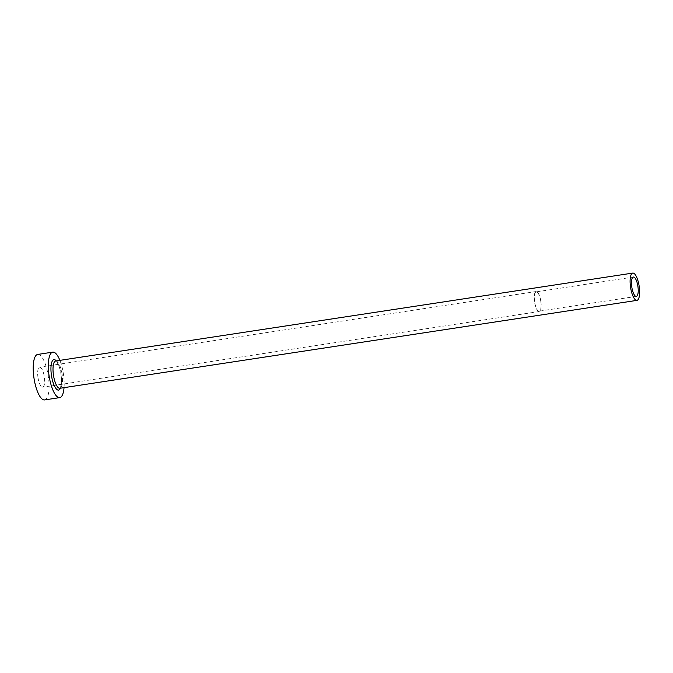 <?xml version="1.0" encoding="UTF-8"?>
<svg xmlns="http://www.w3.org/2000/svg" width="673" height="673" viewBox="0 0 673 673"><rect width="100%" height="100%" fill="white"/><g stroke="black" fill="none" stroke-linecap="round" stroke-linejoin="round"><path stroke-width="0.5" stroke-dasharray="3.37 2.52" d="M540.739 301.1A9.775 3.071 81.3 0 0 536.23 291.863A9.775 3.071 81.3 0 0 534.665 301.958A9.775 3.071 81.3 0 0 539.174 311.187A9.775 3.071 81.3 0 0 540.739 301.1M37.999 377.62A10.12 3.18 -98.7 0 1 39.623 367.172A10.12 3.18 -98.7 0 1 44.292 376.737A10.12 3.18 -98.7 0 1 42.668 387.185A10.12 3.18 -98.7 0 1 37.999 377.62M540.848 301.083A10.12 3.18 81.3 0 0 536.179 291.518A10.12 3.18 81.3 0 0 534.555 301.967A10.12 3.18 81.3 0 0 539.224 311.532A10.12 3.18 81.3 0 0 540.848 301.083M64.044 387.648A23 7.226 81.3 0 0 63.405 373.868A23 7.226 81.3 0 0 59.889 360.366M44.611 399.922A23 7.226 81.3 0 0 48.296 376.173A23 7.226 81.3 0 0 37.68 354.444M56.305 360.913A15.412 4.837 -98.7 0 1 61.05 374.205A15.412 4.837 -98.7 0 1 60.461 388.195M62.059 374.045A13.805 4.332 81.3 0 0 55.691 361.006C54.74 359.752 59.266 362.814 60.965 374.213C62.724 386.428 58.988 389.903 59.838 388.296A13.805 4.332 81.3 0 0 62.059 374.045M633.377 277.057L536.23 291.863M536.179 291.518L39.623 367.172M539.224 311.532L42.668 387.185M636.33 296.389L539.174 311.187"/><path stroke-width="1.01" d="M637.895 286.294A9.775 3.071 81.3 0 0 633.377 277.057A9.775 3.071 81.3 0 0 631.812 287.152A9.775 3.071 81.3 0 0 636.33 296.389A9.775 3.071 81.3 0 0 637.895 286.294M630.559 287.329A13.805 4.332 81.3 0 0 636.936 300.368A13.805 4.332 81.3 0 0 639.148 286.118A13.805 4.332 81.3 0 0 632.771 273.078A13.805 4.332 81.3 0 0 630.559 287.329M59.889 360.366A23 7.226 81.3 0 0 52.788 352.139A23 7.226 81.3 0 0 49.104 375.887A23 7.226 81.3 0 0 59.72 397.617A23 7.226 81.3 0 0 64.044 387.648M52.788 352.139L37.68 354.444A23 7.226 81.3 0 0 33.995 378.192A23 7.226 81.3 0 0 44.611 399.922L59.72 397.617M60.461 388.195A15.412 4.837 -98.7 0 1 51.468 375.551A15.412 4.837 -98.7 0 1 56.305 360.913M632.771 273.078L55.674 361.006A13.805 4.332 81.3 0 0 53.478 375.256A13.805 4.332 81.3 0 0 59.847 388.287L636.936 300.368"/></g></svg>
